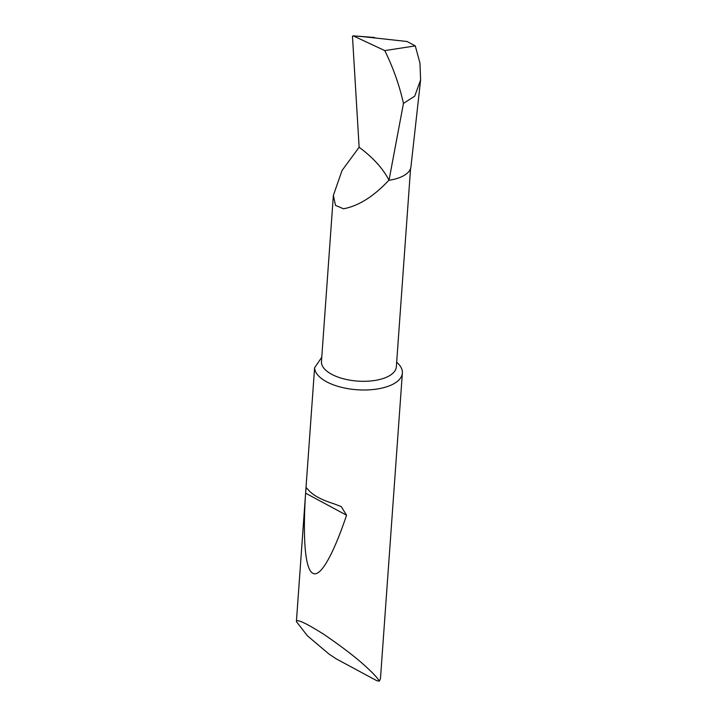 <?xml version="1.0" encoding="UTF-8"?>
<svg xmlns="http://www.w3.org/2000/svg" width="717" height="717" viewBox="0 0 717 717"><rect width="100%" height="100%" fill="white"/><g stroke="black" fill="none" stroke-linecap="round" stroke-linejoin="round"><path stroke-width="1.08" d="M333.369 195.374L335.502 205.385L343.524 208.79C358.643 205.94 373.781 196.395 388.946 180.164C383.057 168.62 373.127 157.65 359.136 147.245L342.072 170.458L333.369 195.374L321.458 361.476A37.535 16.984 4.1 0 0 331.657 374.283A37.535 16.984 4.1 0 0 372.168 380.826A37.535 16.984 4.1 0 0 396.34 366.835L410.563 168.531M305.854 489.756L306.607 487.963L308.48 490.069C313.069 495.348 321.557 499.919 333.961 503.791L341.283 506.632L346.562 515.218C333.979 552.61 320.822 577.777 312.97 573.304C304.922 569.89 302.843 537.15 305.487 494.829L314.602 367.749A43.988 19.906 4.1 0 0 326.567 381.767A43.988 19.906 4.1 0 0 388.623 386.113A43.988 19.906 4.1 0 0 402.371 373.037A43.988 19.906 4.1 0 0 397.021 362.533L396.671 362.219M379.374 681.15L376.766 680.675L336.174 658.824L328.915 653.985L307.324 635.728L296.399 621.594C296.695 618.771 305.818 623.001 323.761 634.285C343.362 647.684 358.231 659.219 368.35 668.889C374.077 674.258 377.751 678.354 379.374 681.15A43.988 19.906 4.1 0 0 380.566 677.207L402.371 373.037M296.399 621.594L305.487 494.829M362.945 36.648L407.023 41.496L415.268 45.897L419.965 63.096L420.601 79.972L414.722 96.168L403.456 103.391C399.441 85.395 393.212 67.792 384.778 50.593L415.268 45.897M420.601 79.972L410.949 166.819A37.804 17.1 4.1 0 1 389.008 180.29L403.456 103.391M352.459 36.289L353.418 35.958L352.459 36.289L359.136 147.245M374.597 37.49L353.418 35.958L384.778 50.593M314.602 367.749L321.763 357.245M305.702 493.224L346.562 515.218M369.147 37.024L352.997 35.85"/></g></svg>
